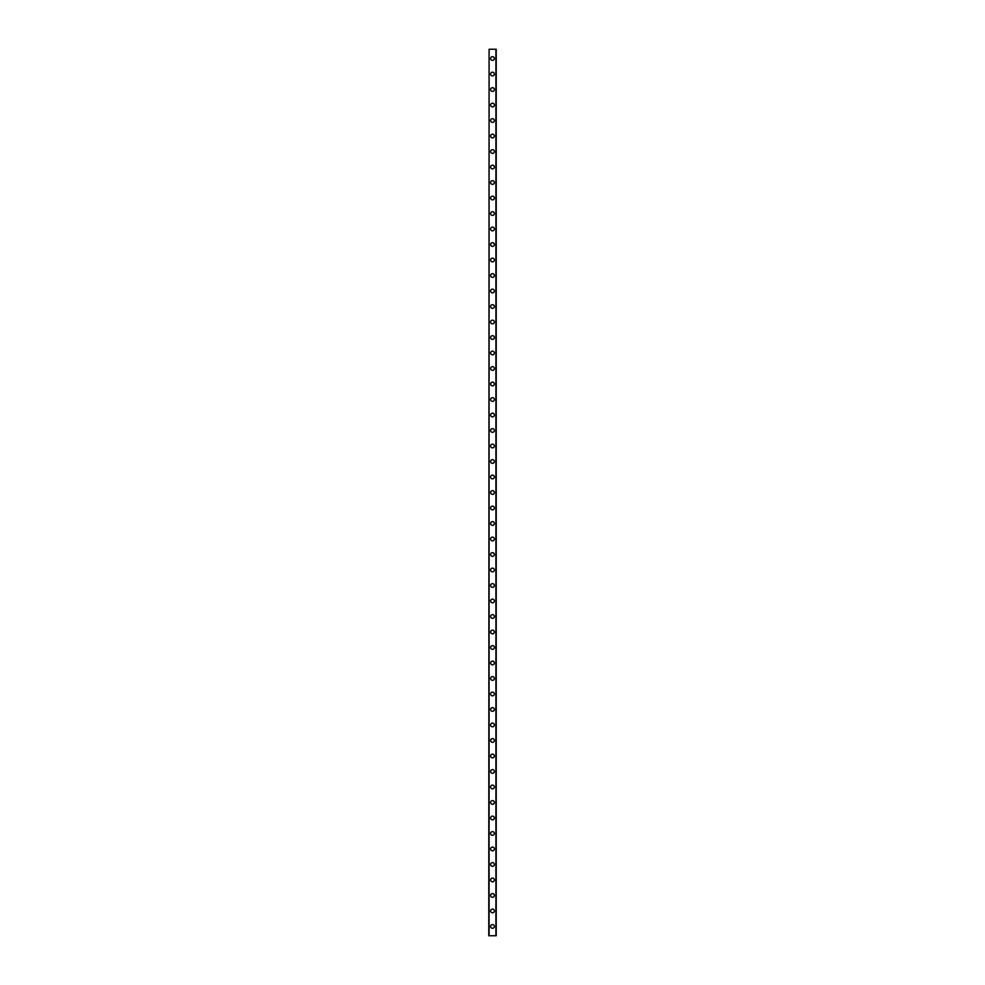 <?xml version="1.0" encoding="UTF-8"?>
<svg xmlns="http://www.w3.org/2000/svg" width="985" height="985" viewBox="0 0 985 985"><rect width="100%" height="100%" fill="white"/><g stroke="black" fill="none" stroke-linecap="round" stroke-linejoin="round"><path stroke-width="1.48" d="M490.641 926.454A1.859 1.859 0 0 1 492.5 924.595A1.859 1.859 0 0 1 494.359 926.454A1.859 1.859 0 0 1 492.5 928.313A1.859 1.859 0 0 1 490.641 926.454M490.641 910.953A1.859 1.859 0 0 1 492.5 909.093A1.859 1.859 0 0 1 494.359 910.953A1.859 1.859 0 0 1 492.5 912.812A1.859 1.859 0 0 1 490.641 910.953M490.641 895.451A1.859 1.859 0 0 1 492.5 893.592A1.859 1.859 0 0 1 494.359 895.451A1.859 1.859 0 0 1 492.5 897.31A1.859 1.859 0 0 1 490.641 895.451M490.641 879.962A1.859 1.859 0 0 1 492.5 878.091A1.859 1.859 0 0 1 494.359 879.962A1.859 1.859 0 0 1 492.5 881.821A1.859 1.859 0 0 1 490.641 879.962M490.641 864.461A1.859 1.859 0 0 1 492.5 862.601A1.859 1.859 0 0 1 494.359 864.461A1.859 1.859 0 0 1 492.5 866.32A1.859 1.859 0 0 1 490.641 864.461M490.641 848.959A1.859 1.859 0 0 1 492.5 847.1A1.859 1.859 0 0 1 494.359 848.959A1.859 1.859 0 0 1 492.5 850.818A1.859 1.859 0 0 1 490.641 848.959M490.641 833.458A1.859 1.859 0 0 1 492.5 831.599A1.859 1.859 0 0 1 494.359 833.458A1.859 1.859 0 0 1 492.5 835.317A1.859 1.859 0 0 1 490.641 833.458M490.641 817.969A1.859 1.859 0 0 1 492.5 816.109A1.859 1.859 0 0 1 494.359 817.969A1.859 1.859 0 0 1 492.5 819.828A1.859 1.859 0 0 1 490.641 817.969M490.641 802.467A1.859 1.859 0 0 1 492.5 800.608A1.859 1.859 0 0 1 494.359 802.467A1.859 1.859 0 0 1 492.5 804.326A1.859 1.859 0 0 1 490.641 802.467M490.641 786.966A1.859 1.859 0 0 1 492.5 785.107A1.859 1.859 0 0 1 494.359 786.966A1.859 1.859 0 0 1 492.5 788.825A1.859 1.859 0 0 1 490.641 786.966M490.641 771.464A1.859 1.859 0 0 1 492.5 769.605A1.859 1.859 0 0 1 494.359 771.464A1.859 1.859 0 0 1 492.5 773.323A1.859 1.859 0 0 1 490.641 771.464M490.641 755.975A1.859 1.859 0 0 1 492.5 754.116A1.859 1.859 0 0 1 494.359 755.975A1.859 1.859 0 0 1 492.5 757.834A1.859 1.859 0 0 1 490.641 755.975M490.641 740.474A1.859 1.859 0 0 1 492.5 738.615A1.859 1.859 0 0 1 494.359 740.474A1.859 1.859 0 0 1 492.5 742.333A1.859 1.859 0 0 1 490.641 740.474M490.641 724.972A1.859 1.859 0 0 1 492.5 723.113A1.859 1.859 0 0 1 494.359 724.972A1.859 1.859 0 0 1 492.5 726.832A1.859 1.859 0 0 1 490.641 724.972M490.641 709.471A1.859 1.859 0 0 1 492.5 707.612A1.859 1.859 0 0 1 494.359 709.471A1.859 1.859 0 0 1 492.5 711.33A1.859 1.859 0 0 1 490.641 709.471M490.641 693.982A1.859 1.859 0 0 1 492.5 692.123A1.859 1.859 0 0 1 494.359 693.982A1.859 1.859 0 0 1 492.5 695.841A1.859 1.859 0 0 1 490.641 693.982M490.641 678.48A1.859 1.859 0 0 1 492.5 676.621A1.859 1.859 0 0 1 494.359 678.48A1.859 1.859 0 0 1 492.5 680.339A1.859 1.859 0 0 1 490.641 678.48M490.641 662.979A1.859 1.859 0 0 1 492.5 661.12A1.859 1.859 0 0 1 494.359 662.979A1.859 1.859 0 0 1 492.5 664.838A1.859 1.859 0 0 1 490.641 662.979M490.641 647.477A1.859 1.859 0 0 1 492.5 645.618A1.859 1.859 0 0 1 494.359 647.477A1.859 1.859 0 0 1 492.5 649.337A1.859 1.859 0 0 1 490.641 647.477M490.641 631.988A1.859 1.859 0 0 1 492.5 630.129A1.859 1.859 0 0 1 494.359 631.988A1.859 1.859 0 0 1 492.5 633.847A1.859 1.859 0 0 1 490.641 631.988M490.641 616.487A1.859 1.859 0 0 1 492.5 614.628A1.859 1.859 0 0 1 494.359 616.487A1.859 1.859 0 0 1 492.5 618.346A1.859 1.859 0 0 1 490.641 616.487M490.641 600.985A1.859 1.859 0 0 1 492.5 599.126A1.859 1.859 0 0 1 494.359 600.985A1.859 1.859 0 0 1 492.5 602.845A1.859 1.859 0 0 1 490.641 600.985M490.641 585.484A1.859 1.859 0 0 1 492.5 583.625A1.859 1.859 0 0 1 494.359 585.484A1.859 1.859 0 0 1 492.5 587.343A1.859 1.859 0 0 1 490.641 585.484M490.641 569.995A1.859 1.859 0 0 1 492.5 568.136A1.859 1.859 0 0 1 494.359 569.995A1.859 1.859 0 0 1 492.5 571.854A1.859 1.859 0 0 1 490.641 569.995M490.641 554.493A1.859 1.859 0 0 1 492.5 552.634A1.859 1.859 0 0 1 494.359 554.493A1.859 1.859 0 0 1 492.5 556.353A1.859 1.859 0 0 1 490.641 554.493M490.641 538.992A1.859 1.859 0 0 1 492.5 537.133A1.859 1.859 0 0 1 494.359 538.992A1.859 1.859 0 0 1 492.5 540.851A1.859 1.859 0 0 1 490.641 538.992M490.641 523.491A1.859 1.859 0 0 1 492.5 521.631A1.859 1.859 0 0 1 494.359 523.491A1.859 1.859 0 0 1 492.5 525.362A1.859 1.859 0 0 1 490.641 523.491M490.641 508.001A1.859 1.859 0 0 1 492.5 506.142A1.859 1.859 0 0 1 494.359 508.001A1.859 1.859 0 0 1 492.5 509.861A1.859 1.859 0 0 1 490.641 508.001M490.641 492.5A1.859 1.859 0 0 1 492.5 490.641A1.859 1.859 0 0 1 494.359 492.5A1.859 1.859 0 0 1 492.5 494.359A1.859 1.859 0 0 1 490.641 492.5M490.641 476.999A1.859 1.859 0 0 1 492.5 475.139A1.859 1.859 0 0 1 494.359 476.999A1.859 1.859 0 0 1 492.5 478.858A1.859 1.859 0 0 1 490.641 476.999M490.641 461.509A1.859 1.859 0 0 1 492.5 459.638A1.859 1.859 0 0 1 494.359 461.509A1.859 1.859 0 0 1 492.5 463.369A1.859 1.859 0 0 1 490.641 461.509M490.641 446.008A1.859 1.859 0 0 1 492.5 444.149A1.859 1.859 0 0 1 494.359 446.008A1.859 1.859 0 0 1 492.5 447.867A1.859 1.859 0 0 1 490.641 446.008M490.641 430.507A1.859 1.859 0 0 1 492.5 428.647A1.859 1.859 0 0 1 494.359 430.507A1.859 1.859 0 0 1 492.5 432.366A1.859 1.859 0 0 1 490.641 430.507M490.641 415.005A1.859 1.859 0 0 1 492.5 413.146A1.859 1.859 0 0 1 494.359 415.005A1.859 1.859 0 0 1 492.5 416.864A1.859 1.859 0 0 1 490.641 415.005M490.641 399.516A1.859 1.859 0 0 1 492.5 397.657A1.859 1.859 0 0 1 494.359 399.516A1.859 1.859 0 0 1 492.5 401.375A1.859 1.859 0 0 1 490.641 399.516M490.641 384.015A1.859 1.859 0 0 1 492.5 382.155A1.859 1.859 0 0 1 494.359 384.015A1.859 1.859 0 0 1 492.5 385.874A1.859 1.859 0 0 1 490.641 384.015M490.641 368.513A1.859 1.859 0 0 1 492.5 366.654A1.859 1.859 0 0 1 494.359 368.513A1.859 1.859 0 0 1 492.5 370.372A1.859 1.859 0 0 1 490.641 368.513M490.641 353.012A1.859 1.859 0 0 1 492.5 351.152A1.859 1.859 0 0 1 494.359 353.012A1.859 1.859 0 0 1 492.5 354.871A1.859 1.859 0 0 1 490.641 353.012M490.641 337.523A1.859 1.859 0 0 1 492.5 335.663A1.859 1.859 0 0 1 494.359 337.523A1.859 1.859 0 0 1 492.5 339.382A1.859 1.859 0 0 1 490.641 337.523M490.641 322.021A1.859 1.859 0 0 1 492.5 320.162A1.859 1.859 0 0 1 494.359 322.021A1.859 1.859 0 0 1 492.5 323.88A1.859 1.859 0 0 1 490.641 322.021M490.641 306.52A1.859 1.859 0 0 1 492.5 304.661A1.859 1.859 0 0 1 494.359 306.52A1.859 1.859 0 0 1 492.5 308.379A1.859 1.859 0 0 1 490.641 306.52M490.641 291.018A1.859 1.859 0 0 1 492.5 289.159A1.859 1.859 0 0 1 494.359 291.018A1.859 1.859 0 0 1 492.5 292.877A1.859 1.859 0 0 1 490.641 291.018M490.641 275.529A1.859 1.859 0 0 1 492.5 273.67A1.859 1.859 0 0 1 494.359 275.529A1.859 1.859 0 0 1 492.5 277.388A1.859 1.859 0 0 1 490.641 275.529M490.641 260.028A1.859 1.859 0 0 1 492.5 258.168A1.859 1.859 0 0 1 494.359 260.028A1.859 1.859 0 0 1 492.5 261.887A1.859 1.859 0 0 1 490.641 260.028M490.641 244.526A1.859 1.859 0 0 1 492.5 242.667A1.859 1.859 0 0 1 494.359 244.526A1.859 1.859 0 0 1 492.5 246.385A1.859 1.859 0 0 1 490.641 244.526M490.641 229.025A1.859 1.859 0 0 1 492.5 227.166A1.859 1.859 0 0 1 494.359 229.025A1.859 1.859 0 0 1 492.5 230.884A1.859 1.859 0 0 1 490.641 229.025M490.641 213.536A1.859 1.859 0 0 1 492.5 211.676A1.859 1.859 0 0 1 494.359 213.536A1.859 1.859 0 0 1 492.5 215.395A1.859 1.859 0 0 1 490.641 213.536M490.641 198.034A1.859 1.859 0 0 1 492.5 196.175A1.859 1.859 0 0 1 494.359 198.034A1.859 1.859 0 0 1 492.5 199.893A1.859 1.859 0 0 1 490.641 198.034M490.641 182.533A1.859 1.859 0 0 1 492.5 180.674A1.859 1.859 0 0 1 494.359 182.533A1.859 1.859 0 0 1 492.5 184.392A1.859 1.859 0 0 1 490.641 182.533M490.641 167.031A1.859 1.859 0 0 1 492.5 165.172A1.859 1.859 0 0 1 494.359 167.031A1.859 1.859 0 0 1 492.5 168.891A1.859 1.859 0 0 1 490.641 167.031M490.641 151.542A1.859 1.859 0 0 1 492.5 149.683A1.859 1.859 0 0 1 494.359 151.542A1.859 1.859 0 0 1 492.5 153.401A1.859 1.859 0 0 1 490.641 151.542M490.641 136.041A1.859 1.859 0 0 1 492.5 134.182A1.859 1.859 0 0 1 494.359 136.041A1.859 1.859 0 0 1 492.5 137.9A1.859 1.859 0 0 1 490.641 136.041M490.641 120.539A1.859 1.859 0 0 1 492.5 118.68A1.859 1.859 0 0 1 494.359 120.539A1.859 1.859 0 0 1 492.5 122.399A1.859 1.859 0 0 1 490.641 120.539M490.641 105.038A1.859 1.859 0 0 1 492.5 103.179A1.859 1.859 0 0 1 494.359 105.038A1.859 1.859 0 0 1 492.5 106.909A1.859 1.859 0 0 1 490.641 105.038M490.641 89.549A1.859 1.859 0 0 1 492.5 87.69A1.859 1.859 0 0 1 494.359 89.549A1.859 1.859 0 0 1 492.5 91.408A1.859 1.859 0 0 1 490.641 89.549M490.641 74.047A1.859 1.859 0 0 1 492.5 72.188A1.859 1.859 0 0 1 494.359 74.047A1.859 1.859 0 0 1 492.5 75.907A1.859 1.859 0 0 1 490.641 74.047M490.641 58.546A1.859 1.859 0 0 1 492.5 56.687A1.859 1.859 0 0 1 494.359 58.546A1.859 1.859 0 0 1 492.5 60.405A1.859 1.859 0 0 1 490.641 58.546M489.089 49.25L488.782 935.75L496.218 935.75L496.218 49.25L489.089 49.25L489.089 935.75M495.911 49.25L495.911 935.75"/></g></svg>
